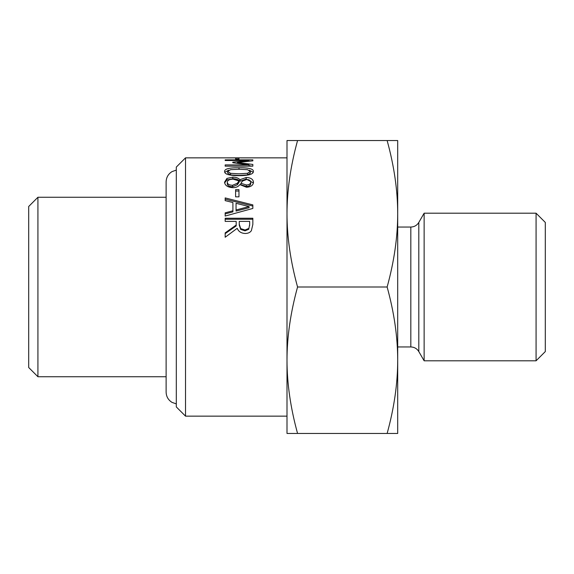 <?xml version="1.0" encoding="UTF-8"?>
<svg xmlns="http://www.w3.org/2000/svg" width="574" height="574" viewBox="0 0 574 574"><rect width="100%" height="100%" fill="white"/><g stroke="black" fill="none" stroke-linecap="round" stroke-linejoin="round"><path stroke-width="0.86" d="M239.258 222.332L239.258 225.094L240.693 229.442L245.048 230.827L248.721 229.284L249.661 224.563L249.661 221.392L239.258 221.392L239.258 224.19L240.693 228.61L245.048 230.016L248.721 228.452M240.693 229.442L240.693 228.61M248.721 229.284L249.661 224.563M249.661 225.46L249.661 222.332M239.258 225.094L239.258 224.19M225.173 219.232L252.847 219.232M225.173 233.64L236.187 225.941L236.187 221.392L225.173 221.392L225.173 218.249L252.847 218.249L252.847 224.391L251.39 230.64C250.192 232.463 248.176 233.41 245.335 233.482C241.267 233.331 238.562 231.609 237.22 228.309L225.173 237.241L225.173 232.872L236.187 225.058M249.08 206.583L249.08 207.731L236.05 211.081L236.05 209.976L249.08 206.583L236.05 203.296L236.05 209.976M225.173 213.894L232.908 211.878L232.908 202.529L225.173 200.642L225.173 197.915L252.847 204.896L252.847 208.441L225.173 216.046L225.173 212.832L232.908 210.794M225.173 199.185L252.847 206.066M240.85 183.3L240.85 184.778L246.389 186.421C249.08 186.349 250.529 185.424 250.738 183.644L250.738 182.145C250.637 180.487 249.26 179.619 246.612 179.526L242.58 181.018L240.85 183.3L246.389 184.964C249.08 184.893 250.529 183.953 250.738 182.145M227.304 182.188L227.304 183.68C227.433 185.596 229.177 186.615 232.527 186.737L237.284 184.792L237.284 183.307L239.014 180.939L233.087 179.167C229.485 179.282 227.555 180.286 227.304 182.188C227.433 184.125 229.177 185.158 232.527 185.28L237.284 183.307M237.284 184.792L239.014 182.453L239.014 180.939M224.613 182.898L226.924 179.971L232.822 178.722C235.95 178.722 238.325 179.554 239.954 181.226L246.189 179.074L253.414 182.941M232.886 187.676C227.749 187.339 224.965 185.502 224.549 182.159L226.924 178.421L232.822 177.151C235.95 177.158 238.325 177.997 239.954 179.691L246.189 177.51C250.695 177.646 253.127 179.196 253.478 182.159C253.191 185.323 250.845 187.016 246.433 187.232L239.796 184.606C238.454 186.622 236.151 187.641 232.886 187.676M240.068 181.226L240.068 179.691M239.954 181.226L239.954 179.691M227.663 171.447L227.663 173.097L230.576 174.948L239.014 175.414L247.466 174.941L250.336 173.097L250.336 171.447L247.423 169.66L238.992 169.265L230.648 169.653L227.663 171.447L230.576 173.326L239.014 173.8L247.466 173.312L250.336 171.447M249.245 170.148L253.242 172.286M224.757 172.286L228.689 170.177M253.407 171.447C253.421 174.231 248.628 175.63 239.014 175.658C229.241 175.615 224.434 174.216 224.592 171.447C224.534 168.878 229.327 167.651 238.992 167.766C248.786 167.665 253.593 168.892 253.407 171.447M238.963 159.156L235.605 159.156L235.605 158.094L238.963 158.094L238.963 159.156M241.18 157.864L250.601 157.879M227.426 157.879L237.715 157.886M252.84 157.85L225.259 157.85M249.016 165.692L252.546 166.159M252.847 166.159L225.173 166.159L225.173 164.91L249.016 164.91L232.8 162.751L232.8 162.155L249.016 160.519L225.173 160.519L225.173 159.866L252.847 159.866L252.847 160.849L237.442 162.507L252.847 164.451L252.847 166.159M237.442 163.332L237.442 162.507M225.173 160.519L225.173 159.866M249.016 161.229L249.016 160.519M232.8 162.751L232.8 162.155M249.016 166.159L249.016 164.91M235.605 191.042L238.963 191.042M238.963 196.846L235.605 196.846L235.605 189.65L238.963 189.65L238.963 196.846M287 416.15L185.524 416.15L185.524 157.85L176.297 167.077L176.297 406.923L185.524 416.15M418.812 222.425L424.136 213.198L424.136 360.802L418.812 351.575L418.812 222.425C416.968 225.388 414.306 226.924 410.826 227.039L410.826 346.961L397.703 346.961M424.136 213.198L536.073 213.198L536.073 360.802L424.136 360.802M536.073 213.198L545.3 222.425L545.3 351.575L536.073 360.802M387.134 433.449C394.159 407.92 397.682 383.511 397.703 360.221L397.703 433.449L287 433.449L287 140.551L297.562 140.551C290.544 166.08 287.022 190.489 287 213.779C287.022 237.062 290.544 261.471 297.562 287C290.544 312.529 287.022 336.938 287 360.221C287.022 383.511 290.544 407.92 297.562 433.449M397.703 360.221C397.682 336.938 394.159 312.529 387.134 287C394.159 261.471 397.682 237.062 397.703 213.779L397.703 360.221M397.703 213.779C397.682 190.489 394.159 166.08 387.134 140.551L397.703 140.551L397.703 213.779M297.562 287L387.134 287M297.562 140.551L387.134 140.551M37.927 376.738L37.927 197.262L28.7 206.482L28.7 367.518L37.927 376.738L166.123 376.738M245.048 230.827L245.048 230.016M246.389 186.421L246.389 184.964M232.527 186.737L232.527 185.28M246.189 179.074L246.189 177.51M232.822 178.722L232.822 177.151M226.924 179.971L226.924 178.421M230.576 174.948L230.576 173.326M247.466 174.941L247.466 173.312M238.992 169.265L238.992 167.766M185.524 157.85L225.403 157.85M252.696 157.85L287 157.85M229.105 157.85L235.72 157.85M243.469 157.85L247.997 157.85M410.826 346.961C414.306 347.076 416.968 348.612 418.812 351.575M397.703 227.039L410.826 227.039M176.297 403.888L172.006 402.381C168.232 399.999 166.266 396.577 166.123 392.114L166.123 181.886C166.266 177.423 168.232 174.001 172.006 171.619L176.297 170.112M37.927 197.262L166.123 197.262"/></g></svg>
